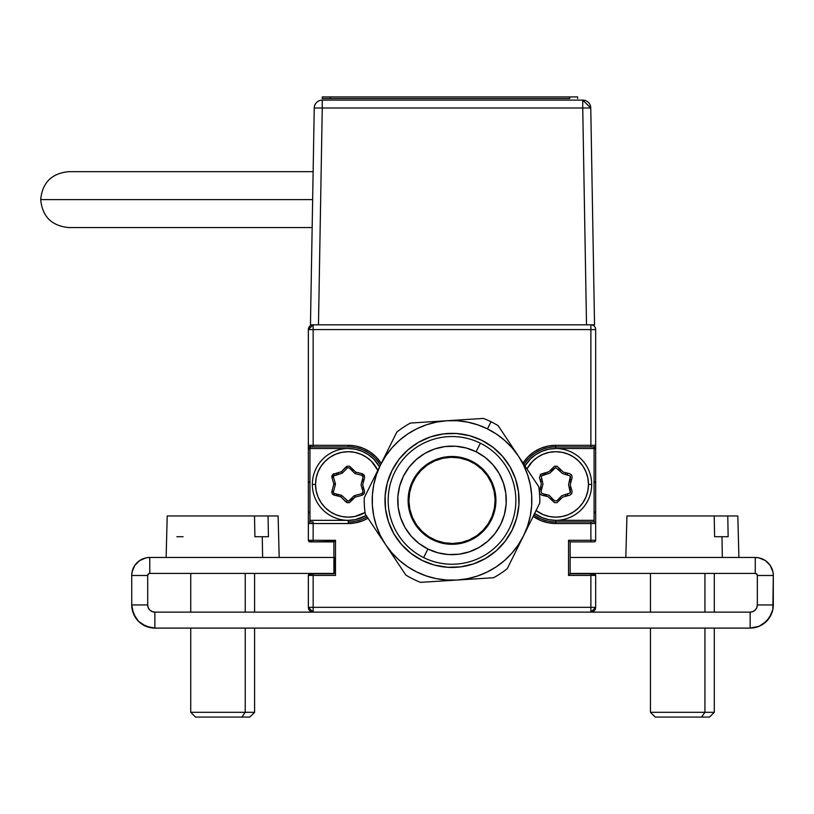 <?xml version="1.0" encoding="UTF-8"?>
<svg xmlns="http://www.w3.org/2000/svg" width="814" height="814" viewBox="0 0 814 814"><rect width="100%" height="100%" fill="white"/><g stroke="black" fill="none" stroke-linecap="round" stroke-linejoin="round"><path stroke-width="1.22" d="M309.951 448.514L348.26 448.514L355.27 449.206L362.006 451.251L368.213 454.568L373.657 459.035L379.568 466.829A35.918 35.918 0 0 0 312.342 484.432A35.918 35.918 0 0 0 366.229 515.527L355.27 519.658L348.26 520.339L309.951 520.339L309.951 448.514L348.26 448.514M334.88 540.903L335.49 540.293L334.88 540.903M555.769 520.339L555.769 521.937L594.078 521.937L594.078 520.339L555.769 520.339L594.078 520.339L594.078 448.514L555.769 448.514L548.758 449.206L542.022 451.251L535.816 454.568L530.372 459.035L524.969 465.964A35.918 35.918 0 0 1 591.686 484.432L588.491 484.432A32.723 32.723 0 0 1 536.06 510.551L543.243 514.662L549.389 516.524L555.769 517.155L562.148 516.524L568.294 514.662L573.951 511.64L578.907 507.57L582.977 502.604L585.999 496.947L587.861 490.811L588.491 484.432L591.686 484.432A35.918 35.918 0 0 1 534.615 513.451L542.022 517.612L548.758 519.658L555.769 520.339M313.146 523.534L313.146 540.293L335.49 540.293L335.49 575.417L335.49 540.293L313.146 540.293L313.146 541.89L309.951 541.89A1.597 1.597 0 0 1 308.353 540.293L308.353 523.534A1.597 1.597 0 0 1 309.951 521.937L309.951 520.339L348.26 520.339L348.26 521.937A37.515 37.515 0 0 0 367.114 516.859A37.515 37.515 0 0 1 348.26 521.937L348.26 523.534L308.353 523.534L308.353 540.293L313.146 540.293L313.146 521.937L309.951 521.937A1.597 1.597 0 0 0 308.353 523.534L308.353 329.599A4.792 4.792 0 0 1 313.146 324.806L308.353 329.599L313.146 329.599L308.353 329.599L308.353 445.319A1.597 1.597 0 0 0 309.951 446.917A1.597 1.597 0 0 1 308.353 445.319L348.26 445.319L348.26 446.917L348.26 445.319L355.891 446.072L363.227 448.3L369.983 451.912L375.915 456.776L381.257 463.431A39.103 39.103 0 0 0 348.26 445.319L313.146 445.319L313.146 329.599L590.883 329.599L590.883 445.319L595.675 445.319L555.769 445.319L555.769 446.917A37.515 37.515 0 0 0 523.992 464.499A37.515 37.515 0 0 1 555.769 446.917L555.769 448.514L594.078 448.514L594.078 446.917A1.597 1.597 0 0 0 595.675 445.319A1.597 1.597 0 0 1 594.078 446.917L590.883 446.917L594.078 446.917M334.361 541.422L313.146 541.89L333.893 541.89L333.893 573.819L313.146 573.819L313.146 607.336L308.353 607.336L313.146 607.336L313.146 612.128L154.874 612.128L152.126 611.579L149.796 610.022L148.24 607.692L147.69 604.944L147.69 575.498L147.69 604.944L131.726 604.944L133.496 613.797L138.512 621.306L146.021 626.322L154.874 628.093L154.874 612.128L313.146 612.128A4.792 4.792 0 0 1 308.353 607.336L313.146 612.128L590.883 612.128L590.883 607.336L590.883 612.128A4.792 4.792 0 0 0 595.675 607.336L313.146 607.336L313.146 612.128L590.883 612.128L595.675 607.336L595.675 575.417L590.883 575.417L590.883 607.336L595.675 607.336L595.675 575.417A1.597 1.597 0 0 0 594.078 573.819L590.883 573.819L590.883 575.417L568.538 575.417L568.538 540.293L569.149 540.903L568.538 540.293L568.538 575.417L570.136 573.819L570.136 541.89L569.149 540.903L570.136 541.89L590.883 541.89L590.883 540.293L595.675 540.293L595.675 329.599L590.883 329.599L590.883 324.806A4.792 4.792 0 0 1 595.675 329.599L595.675 445.319M448.819 457.407L448.819 456.613M455.209 456.613L455.209 457.407M348.26 446.917A37.515 37.515 0 0 1 380.423 465.12A37.515 37.515 0 0 0 348.26 446.917L313.146 446.917L348.26 446.917M348.26 523.534A39.103 39.103 0 0 0 367.999 518.192L363.227 520.563L355.891 522.781L348.26 523.534M355.27 449.206L362.006 451.251L368.213 454.568M362.006 517.612L355.27 519.658M555.769 446.917L590.883 446.917L555.769 446.917L555.769 445.319L590.883 445.319L590.883 446.917L590.883 329.599L313.146 329.599L313.146 324.806L313.146 446.917L309.951 446.917L313.146 446.917M309.951 521.937L313.146 521.937M590.883 575.417L590.883 607.336L313.146 607.336L313.146 575.417L308.353 575.417L308.353 607.336L308.353 575.417A1.597 1.597 0 0 1 309.951 573.819L313.146 573.819A4.792 4.792 0 0 0 309.574 575.417M594.078 521.937A1.597 1.597 0 0 1 595.675 523.534L590.883 523.534L590.883 540.293L590.883 523.534L595.675 523.534A1.597 1.597 0 0 0 594.078 521.937L590.883 521.937L590.883 523.534L555.769 523.534L555.769 521.937A37.515 37.515 0 0 1 533.903 514.906A37.515 37.515 0 0 0 555.769 521.937L594.078 521.937M570.136 541.89L594.078 541.89A1.597 1.597 0 0 0 595.675 540.293L568.538 540.293L590.883 540.293L590.883 541.89L594.078 541.89A1.597 1.597 0 0 0 595.675 540.293L595.675 523.534M555.769 445.319A39.103 39.103 0 0 0 523.026 463.044L528.113 456.776L534.045 451.912L540.801 448.3L548.137 446.072L555.769 445.319M533.18 516.351A39.103 39.103 0 0 0 555.769 523.534L548.137 522.781L540.801 520.563L533.18 516.351M335.49 575.417L313.146 575.417M594.454 575.417A4.792 4.792 0 0 0 590.883 573.819L570.136 573.819M548.758 449.206L542.022 451.251L535.816 454.568M542.022 517.612L548.758 519.658M540.252 480.27L541.554 479.029L540.252 480.27M540.761 482L542.053 480.759L540.761 482M541.432 489.926L540.13 488.624L541.432 489.926M541.91 488.146L540.608 486.833L541.91 488.146M546.153 496.214L545.726 494.464M552.055 498.29L550.264 498.768L552.055 498.29M565.913 494.576L565.435 496.357L565.913 494.576M570.777 486.864L569.485 488.105L570.777 486.864M569.627 480.718L570.929 482.02L569.627 480.718M565.384 472.639L565.811 474.389M545.624 474.277L546.102 472.496L545.624 474.277M559.442 498.137L561.172 498.646L559.442 498.137M561.273 470.095L559.483 470.563L561.273 470.095M552.096 470.716L550.366 470.207M558.17 469.261L559.961 468.793L558.17 469.261M567.124 473.066L567.551 474.816L567.124 473.066M559.93 499.949L558.201 499.44L559.93 499.949M553.367 499.593L551.577 500.071M544.413 495.787L543.986 494.037M543.833 474.766L544.322 472.975M551.607 468.915L553.337 469.413M570.105 478.927L571.408 480.24M571.286 488.583L569.983 489.825M567.704 494.098L567.216 495.879L567.704 494.098M352.421 499.949L350.692 499.44L352.421 499.949M351.933 498.137L353.663 498.646L351.933 498.137M336.904 495.787L336.477 494.037L336.904 495.787M338.227 494.464L338.644 496.214L338.227 494.464M350.661 469.261L352.452 468.793L350.661 469.261M363.278 486.864L361.976 488.105L363.278 486.864M336.324 474.766L336.813 472.975L336.324 474.766M338.115 474.277L338.593 472.496L338.115 474.277M363.431 482.02L362.118 480.718L363.431 482.02M353.764 470.095L351.974 470.563M362.596 478.927L363.899 480.24L362.596 478.927M363.777 488.583L362.474 489.825L363.777 488.583M366.229 515.527A35.918 35.918 0 0 1 312.342 484.432L315.537 484.432L316.168 490.811L318.03 496.947L321.052 502.604L325.122 507.57L330.077 511.64L335.734 514.662L341.88 516.524L348.26 517.155L354.639 516.524L365.059 512.505A32.723 32.723 0 0 1 315.537 484.432L312.342 484.432A35.918 35.918 0 0 1 379.568 466.829M349.389 500.814L353.968 496.011L348.25 501.302L341.829 495.584A1.597 1.597 0 0 0 341.076 495.166L334.635 493.589A1.597 1.597 0 0 1 333.414 492.043L333.414 492.043A1.597 1.597 0 0 1 333.475 491.636L335.388 484.432L333.842 484.025L331.929 491.218L333.475 491.636L331.929 491.218A3.195 3.195 0 0 0 334.259 495.146L334.635 493.589A1.597 1.597 0 0 1 333.475 491.636M354.69 473.27L349.42 468.019L354.69 473.27A1.597 1.597 0 0 0 355.443 473.697L361.884 475.264A1.597 1.597 0 0 1 363.044 477.228A1.597 1.597 0 0 0 361.884 475.264L363.044 477.228L361.141 484.422L363.044 477.228M363.013 491.646L361.151 485.286L363.013 491.646A1.597 1.597 0 0 1 361.894 493.63A1.597 1.597 0 0 0 363.013 491.646L361.894 493.63L354.701 495.573A1.597 1.597 0 0 0 353.968 496.011M335.388 484.432A1.597 1.597 0 0 0 335.368 483.577L333.516 477.218L331.98 477.665L333.842 484.025L335.368 483.577M333.648 475.987L341.819 473.28A1.597 1.597 0 0 0 342.552 472.842L347.649 467.684L349.42 468.019M361.141 484.422A1.597 1.597 0 0 0 361.151 485.286M341.829 495.584L340.7 496.713L345.981 501.973L347.11 500.834M354.701 495.573L355.118 497.12L362.311 495.177L361.894 493.63M361.884 475.264L362.261 473.717L355.82 472.14L355.443 473.697M347.13 468.05L345.981 466.941L341.402 471.733L342.552 472.842M331.98 477.665L333.516 477.218A1.597 1.597 0 0 1 334.625 475.223L334.208 473.687A3.195 3.195 0 0 0 331.98 477.665L333.842 484.025L331.929 491.218L332.275 493.671L334.259 495.146L340.7 496.713L347.029 502.665L349.501 502.635L355.118 497.12L362.311 495.177L364.265 493.65L364.54 491.198L362.678 484.829L364.591 477.635L364.255 475.183L362.261 473.717L355.82 472.14L349.491 466.188L347.018 466.219L341.402 471.733L333.079 474.247L331.98 477.665M315.537 484.432L316.168 478.042L318.03 471.906L321.052 466.249L325.122 461.294L330.077 457.224L335.734 454.192L341.88 452.33L348.26 451.709L354.639 452.33L360.785 454.192L366.442 457.224L371.398 461.294L377.818 470.38A32.723 32.723 0 0 0 315.537 484.432M534.615 513.451A35.918 35.918 0 0 0 591.686 484.432A35.918 35.918 0 0 0 524.969 465.964M526.943 468.935L532.631 461.294L537.586 457.224L543.243 454.192L549.389 452.33L555.769 451.709L562.148 452.33L568.294 454.192L573.951 457.224L578.907 461.294L582.977 466.249L585.999 471.906L587.861 478.042L588.491 484.432A32.723 32.723 0 0 0 526.943 468.935M539.489 477.665L541.351 484.025L539.438 491.218L539.784 493.671L541.768 495.146L548.209 496.713L554.538 502.665L557.01 502.635L562.627 497.12L569.82 495.177L571.774 493.65L572.049 491.198L570.187 484.829L572.1 477.635L571.764 475.183L569.769 473.717L563.329 472.14L557 466.188L554.527 466.219L548.911 471.733L540.588 474.247L539.489 477.665M549.338 495.584L554.619 500.834L549.338 495.584A1.597 1.597 0 0 0 548.585 495.166L542.144 493.589L548.585 495.166M542.887 484.432L540.984 491.636L542.887 484.432A1.597 1.597 0 0 0 542.877 483.577L541.157 475.987L549.328 473.28L542.134 475.223M554.639 468.05L550.061 472.842L555.779 467.551L562.199 473.27A1.597 1.597 0 0 0 562.952 473.697L570.39 475.997L568.65 484.422L570.553 477.228M570.522 491.646L568.66 485.286L570.38 492.877L562.209 495.573A1.597 1.597 0 0 0 561.477 496.011A1.597 1.597 0 0 1 562.209 495.573M561.477 496.011L556.898 500.814L554.619 500.834M542.144 493.589L540.984 491.636M549.328 473.28A1.597 1.597 0 0 0 550.061 472.842M568.65 484.422A1.597 1.597 0 0 0 568.66 485.286M755.26 573.422A2.076 2.076 0 0 1 757.335 575.498L773.3 575.498L772.954 571.977L770.258 565.476L771.926 568.599L770.258 565.476L765.282 560.5L758.78 557.814L755.26 557.468A18.04 18.04 0 0 1 773.3 575.498L757.335 575.498L757.335 604.944L757.335 575.498L756.735 574.033L755.26 573.422L570.136 573.422L755.26 573.422L755.26 557.468L570.136 557.468L755.26 557.468L755.26 573.422M149.796 610.022L152.126 611.579A7.184 7.184 0 0 0 154.874 612.128L154.874 628.093A23.148 23.148 0 0 1 131.726 604.944L131.726 575.498A18.04 18.04 0 0 1 149.766 557.468L149.766 573.422L148.301 574.033L147.69 575.498L131.726 575.498L147.69 575.498A2.076 2.076 0 0 1 149.766 573.422L149.766 557.468L146.245 557.814L139.743 560.5L134.768 565.476L132.072 571.977L131.726 575.498L131.726 604.944L147.69 604.944A7.184 7.184 0 0 0 148.24 607.692L149.796 610.022L152.126 611.579A7.184 7.184 0 0 1 148.24 607.692M334.89 557.468L149.766 557.468L334.89 557.468L334.89 573.422L149.766 573.422L334.89 573.422M137.017 562.749L139.743 560.5L146.245 557.814L139.743 560.5L137.017 562.749L134.768 565.476L132.072 571.977M133.496 613.797L138.512 621.306L135.633 617.806L132.173 609.462M756.796 607.692A7.184 7.184 0 0 0 757.335 604.944L773.3 604.944L757.335 604.944L756.786 607.692A7.184 7.184 0 0 1 752.909 611.579L755.229 610.022L756.786 607.692L755.229 610.022L752.899 611.579L750.152 612.128L750.152 628.093L759.014 626.322L754.67 627.645M771.54 613.797L766.523 621.306L759.014 626.322L763.013 624.185L769.403 617.806L772.852 609.462L773.3 575.498L773.3 604.944A23.148 23.148 0 0 1 750.152 628.093L750.152 612.128L590.883 612.128L750.152 612.128A7.184 7.184 0 0 0 752.899 611.579M154.874 628.093L750.152 628.093L154.874 628.093M138.512 621.306L142.012 624.185L150.356 627.645M768.019 562.749L765.282 560.5L758.78 557.814M755.229 610.022L756.786 607.692M766.523 621.306L759.014 626.322M279.192 557.468L278.113 515.964L268.05 515.964L268.437 536.711L262.25 536.711L262.637 557.468L262.25 536.711L254.894 536.711L254.507 515.964L167.419 515.964M277.9 515.964L167.206 515.964L166.127 557.468M262.25 536.711L254.894 536.711L268.437 536.711L268.05 515.964L254.507 515.964M183.069 536.711L176.882 536.711M245.238 712.301L190.73 712.301L245.238 712.301L245.238 628.093L245.238 712.301L254.589 712.301L245.238 712.301L241.85 717.083L245.238 712.301M190.73 628.093L190.73 712.301L195.523 717.083L249.796 717.083L203.469 717.083M245.238 612.128L245.238 573.422L245.238 612.128M195.523 717.083L200.102 717.083M738.909 557.468L737.82 515.964L727.767 515.964L728.154 536.711L721.967 536.711L722.344 557.468L721.967 536.711L714.611 536.711L714.214 515.964L627.126 515.964M737.616 515.964L626.922 515.964L625.834 557.468M721.967 536.711L728.154 536.711M714.611 536.711L714.214 515.964M704.944 712.301L650.447 712.301L704.944 712.301L704.944 628.093L704.944 712.301L714.295 712.301L704.944 712.301L701.556 717.083L704.944 712.301M650.447 628.093L650.447 712.301L655.239 717.083L709.503 717.083L663.186 717.083M704.944 612.128L704.944 573.422L704.944 612.128M655.239 717.083L659.808 717.083M483.465 418.427A87.79 87.79 0 0 1 491.015 421.733A87.79 87.79 0 0 0 483.465 418.427L446.967 420.736A79.813 79.813 0 0 1 487.464 428.886L491.015 421.733L487.464 428.886A79.813 79.813 0 0 1 518.467 456.186L498.219 425.742A87.79 87.79 0 0 0 491.015 421.733A87.79 87.79 0 0 1 498.219 425.742L518.467 456.186A79.813 79.813 0 0 1 523.524 535.846L539.763 503.072A87.79 87.79 0 0 0 538.726 486.64L518.467 456.186L512.128 447.893L504.761 440.496L496.499 434.127L487.464 428.886L477.828 424.867L467.755 422.151L457.407 420.767L446.967 420.736L410.459 423.056A87.79 87.79 0 0 0 396.754 432.173L380.514 464.936A79.813 79.813 0 0 1 446.967 420.736L436.609 422.079L426.516 424.766L416.87 428.734L407.814 433.933L399.521 440.272L392.124 447.639L385.744 455.911L380.514 464.936L376.495 474.572L373.768 484.656L372.385 495.004L372.364 505.443L373.707 515.791L376.383 525.885L380.362 535.541L385.561 544.586L391.9 552.889L399.267 560.286L407.529 566.656L416.565 571.896L426.2 575.915L436.284 578.632L446.621 580.016L457.061 580.046L467.419 578.703L477.513 576.017L487.159 572.049L496.214 566.849L504.507 560.51L511.904 553.144L518.284 544.871L523.524 535.846L527.533 526.2L530.26 516.127L531.644 505.779L531.664 495.339L530.321 484.981L527.645 474.898L523.667 465.242L518.467 456.186L538.726 486.64A87.79 87.79 0 0 1 539.763 503.072L523.524 535.846A79.813 79.813 0 0 1 457.061 580.046L493.569 577.726A87.79 87.79 0 0 0 507.275 568.61L523.524 535.846L507.275 568.61A87.79 87.79 0 0 1 493.569 577.726L457.061 580.046A79.813 79.813 0 0 1 380.514 464.936L364.265 497.71A87.79 87.79 0 0 0 365.303 514.133L405.82 575.04A87.79 87.79 0 0 0 420.563 582.356L457.061 580.046L420.563 582.356A87.79 87.79 0 0 1 405.82 575.04L365.303 514.133A87.79 87.79 0 0 1 364.265 497.71L396.754 432.173A87.79 87.79 0 0 1 410.459 423.056L483.465 418.427M422.232 560.459A67.043 67.043 0 0 1 391.951 470.614A67.043 67.043 0 0 1 481.796 440.323A67.043 67.043 0 0 1 512.077 530.168A67.043 67.043 0 0 1 422.232 560.459L411.09 553.489L401.516 544.485L393.884 533.791L388.482 521.805L385.531 509.004L385.124 495.868L387.291 482.906L391.951 470.614L398.911 459.462L407.916 449.888L418.62 442.256L430.596 436.864L443.406 433.903L456.542 433.506L469.505 435.673L481.796 440.323L492.938 447.293L502.513 456.298L510.144 466.992L515.547 478.978L518.498 491.778L518.905 504.914L516.737 517.877L512.077 530.168L505.118 541.32L496.113 550.885L485.409 558.516L473.433 563.919L460.622 566.88L447.486 567.277L434.523 565.109L422.232 560.459M480.372 443.182A63.848 63.848 0 0 1 509.218 528.754A63.848 63.848 0 0 1 423.656 557.59A63.848 63.848 0 0 0 509.218 528.754A63.848 63.848 0 0 0 480.372 443.182L476.119 451.77A54.273 54.273 0 0 1 500.641 524.501A54.273 54.273 0 0 1 427.91 549.012L423.656 557.59L427.91 549.012L437.861 552.787L448.351 554.538L458.984 554.212L469.352 551.821L479.049 547.446L487.708 541.269L495.004 533.516L500.641 524.501L504.405 514.55L506.166 504.059L505.84 493.416L503.439 483.058L499.074 473.351L492.897 464.692L485.144 457.407L476.119 451.77L466.168 447.995L455.677 446.245L445.044 446.571L434.676 448.962L424.979 453.337L416.32 459.513L409.025 467.256L403.388 476.282L399.623 486.233L397.863 496.723L398.188 507.356L400.59 517.724L404.955 527.431L411.131 536.09L418.884 543.376L427.91 549.012A54.273 54.273 0 0 1 403.388 476.282A54.273 54.273 0 0 1 476.119 451.77L480.372 443.182A63.848 63.848 0 0 0 394.81 472.028A63.848 63.848 0 0 0 423.656 557.59A63.848 63.848 0 0 1 394.81 472.028A63.848 63.848 0 0 1 480.372 443.182M471.499 461.06A43.895 43.895 0 0 0 412.698 480.881L417.246 473.595L423.138 467.328L430.148 462.332L437.993 458.791L446.377 456.858L454.975 456.593L463.461 458.017L471.51 461.06A43.895 43.895 0 0 1 491.341 519.892A43.895 43.895 0 0 1 432.519 539.723A43.895 43.895 0 0 1 412.688 480.891A43.895 43.895 0 0 1 471.51 461.06L478.815 465.618L485.083 471.52L490.079 478.52L493.61 486.365L495.543 494.749L495.807 503.357L494.393 511.843L491.341 519.892A43.895 43.895 0 0 0 471.53 461.07M412.678 480.911A43.895 43.895 0 0 0 432.499 539.713M432.529 539.723A43.895 43.895 0 0 0 491.33 519.902L486.782 527.187L480.891 533.455L473.88 538.451L466.035 541.992L457.651 543.925L449.053 544.19L440.567 542.765L432.519 539.723L425.223 535.154L418.956 529.263L413.95 522.262L410.419 514.407L408.486 506.023L408.221 497.425L409.635 488.939L412.688 480.891M476.566 535.816A43.101 43.101 0 0 1 416.595 524.938A43.101 43.101 0 0 1 427.462 464.967A43.101 43.101 0 0 0 416.595 524.938A43.101 43.101 0 0 0 476.566 535.816A43.101 43.101 0 0 0 487.433 475.844A43.101 43.101 0 0 0 427.462 464.967A43.101 43.101 0 0 1 487.433 475.844A43.101 43.101 0 0 1 476.566 535.816L469.179 539.926L461.141 542.511L452.747 543.477L444.322 542.796L436.202 540.486L428.683 536.63L422.059 531.379L416.595 524.938L412.484 517.562L409.89 509.513L408.923 501.119L409.605 492.704L411.925 484.574L415.781 477.055L421.031 470.441L427.462 464.967L434.849 460.856L442.887 458.272L451.282 457.295L459.707 457.987L467.826 460.297L475.345 464.153L481.969 469.403L487.433 475.844L491.544 483.221L494.139 491.269L495.105 499.654L494.424 508.078L492.104 516.208L488.247 523.717L483.007 530.341L476.566 535.816M312.637 199.613L40.7 199.613L312.637 199.613M313.125 171.683L68.62 171.683C51.638 173.362 42.328 182.682 40.7 199.613C42.328 216.555 51.638 225.865 68.62 227.554L312.149 227.554M594.535 324.806L592.185 324.806L594.535 324.806L590.761 107.987L582.732 100.112L322.263 100.112L322.263 107.987L582.732 107.987L582.732 100.112L582.732 107.987L322.263 107.987L318.478 324.806L586.518 324.806L582.732 107.987L586.518 324.806L318.478 324.806L322.263 107.987L314.245 107.987L310.46 324.806L318.478 324.806L310.46 324.806L314.245 107.987L322.263 107.987L322.263 100.112A8.028 8.028 0 0 0 314.245 107.987A8.028 8.028 0 0 1 322.263 100.112L582.732 100.112A8.028 8.028 0 0 1 590.761 107.987L594.535 324.806L586.518 324.806M318.478 324.806L310.46 324.806M590.761 107.987L582.732 107.987L590.761 107.987M577.655 98.514L577.655 96.917L322.263 96.917L322.263 98.514L330.24 98.514L330.24 96.917L569.678 96.917L569.678 98.514L330.24 98.514L330.24 96.917L322.263 96.917L322.263 98.514M593.284 446.917L595.675 449.308M595.675 481.237L594.078 482.834M594.078 511.568L595.675 513.156M313.146 541.89A4.792 4.792 0 0 1 309.574 540.293M308.353 513.156L309.951 511.568M309.951 482.834L308.353 481.237M308.353 449.308L310.745 446.917L310.745 445.319M190.73 573.422L190.73 612.128M254.589 573.422L254.589 612.128M254.589 628.093L254.589 712.301L249.796 717.083M650.447 573.422L650.447 612.128M714.295 573.422L714.295 612.128M714.295 628.093L714.295 712.301L709.503 717.083"/></g></svg>
